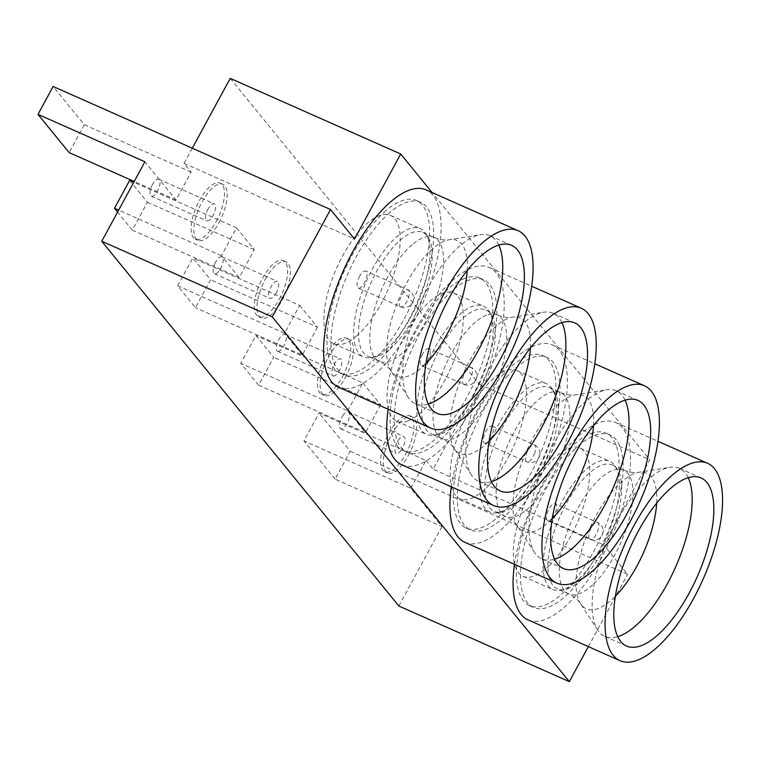 <?xml version="1.0" encoding="UTF-8"?>
<svg xmlns="http://www.w3.org/2000/svg" width="760" height="760" viewBox="0 0 760 760"><rect width="100%" height="100%" fill="white"/><g stroke="black" fill="none" stroke-linecap="round" stroke-linejoin="round"><path stroke-width="0.57" stroke-dasharray="3.8 2.85" d="M385.823 210.71A94.354 37.477 113.9 0 0 333.07 301.777A94.354 37.477 113.9 0 0 340.024 373.017A94.354 37.477 113.9 0 0 370.756 362.815A94.354 37.477 113.9 0 0 423.5 271.748A94.354 37.477 113.9 0 0 416.546 200.507A94.354 37.477 113.9 0 0 385.823 210.71M389.88 212.515A94.354 37.477 113.9 0 0 337.126 303.582A94.354 37.477 113.9 0 0 344.09 374.813A94.354 37.477 113.9 0 0 374.813 364.61A94.354 37.477 113.9 0 0 427.566 273.552A94.354 37.477 113.9 0 0 420.612 202.312A94.354 37.477 113.9 0 0 389.88 212.515M338.57 387.248A107.958 42.873 113.9 0 0 373.73 375.573A107.958 42.873 113.9 0 0 434.083 271.387A107.958 42.873 113.9 0 0 426.123 189.886M498.797 245.081A91.941 36.508 113.9 0 0 489.991 235.733A91.941 36.508 113.9 0 0 480.472 234.697A91.941 36.508 113.9 0 0 460.056 245.679A91.941 36.508 113.9 0 0 411.996 323.703A91.941 36.508 113.9 0 0 408.272 397.452A91.941 36.508 113.9 0 0 415.435 403.816A91.941 36.508 113.9 0 0 428.269 404.073M389.927 348.925A67.745 26.904 113.9 0 0 425.344 291.431A67.745 26.904 113.9 0 0 428.079 237.091A67.745 26.904 113.9 0 0 422.807 232.398A67.745 26.904 113.9 0 0 400.748 239.723A67.745 26.904 113.9 0 0 362.872 305.102A67.745 26.904 113.9 0 0 367.868 356.25A67.745 26.904 113.9 0 0 374.88 357.01A67.745 26.904 113.9 0 0 389.927 348.925M386.213 349.315A70.167 27.863 113.9 0 0 422.892 289.769A70.167 27.863 113.9 0 0 425.733 233.482A70.167 27.863 113.9 0 0 420.27 228.627A70.167 27.863 113.9 0 0 397.423 236.218A70.167 27.863 113.9 0 0 358.197 303.933A70.167 27.863 113.9 0 0 363.365 356.905A70.167 27.863 113.9 0 0 370.633 357.694A70.167 27.863 113.9 0 0 386.213 349.315M356.449 336.11A70.167 27.863 113.9 0 0 395.675 268.394A70.167 27.863 113.9 0 0 390.498 215.422A70.167 27.863 113.9 0 0 367.65 223.012A70.167 27.863 113.9 0 0 328.424 290.728A70.167 27.863 113.9 0 0 333.602 343.7A70.167 27.863 113.9 0 0 356.449 336.11M359.67 276.108A9.272 3.686 113.9 0 0 358.292 288.04A9.272 3.686 113.9 0 0 364.43 283.014A9.272 3.686 113.9 0 0 365.807 271.082A9.272 3.686 113.9 0 0 359.67 276.108M464.721 278.397A94.354 37.477 113.9 0 0 400.729 365.237A94.354 37.477 113.9 0 0 403.18 450.556A94.354 37.477 113.9 0 0 418.161 450.214A94.354 37.477 113.9 0 0 482.153 363.365A94.354 37.477 113.9 0 0 479.702 278.046A94.354 37.477 113.9 0 0 464.721 278.397M468.777 280.193A94.354 37.477 113.9 0 0 404.785 367.033A94.354 37.477 113.9 0 0 407.236 452.352A94.354 37.477 113.9 0 0 422.218 452.01A94.354 37.477 113.9 0 0 486.21 365.17A94.354 37.477 113.9 0 0 483.759 279.851A94.354 37.477 113.9 0 0 468.777 280.193M401.726 464.787A107.958 42.873 113.9 0 0 418.865 464.388A107.958 42.873 113.9 0 0 492.072 365.037A107.958 42.873 113.9 0 0 489.269 267.425A107.958 42.873 113.9 0 0 472.131 267.815A107.958 42.873 113.9 0 0 388.18 409.25M561.953 322.62A91.941 36.508 113.9 0 0 553.137 313.272A91.941 36.508 113.9 0 0 543.619 312.236A91.941 36.508 113.9 0 0 538.545 313.604A91.941 36.508 113.9 0 0 480.358 387.476A91.941 36.508 113.9 0 0 471.428 474.99A91.941 36.508 113.9 0 0 478.581 481.355A91.941 36.508 113.9 0 0 491.425 481.612M441.769 433.542A67.745 26.904 113.9 0 0 484.652 379.116A67.745 26.904 113.9 0 0 491.226 314.63A67.745 26.904 113.9 0 0 485.953 309.938A67.745 26.904 113.9 0 0 475.199 310.184A67.745 26.904 113.9 0 0 429.257 372.533A67.745 26.904 113.9 0 0 431.015 433.789A67.745 26.904 113.9 0 0 438.035 434.549A67.745 26.904 113.9 0 0 441.769 433.542M437.655 434.188A70.167 27.863 113.9 0 0 482.068 377.815A70.167 27.863 113.9 0 0 488.88 311.02A70.167 27.863 113.9 0 0 483.417 306.166A70.167 27.863 113.9 0 0 472.283 306.423A70.167 27.863 113.9 0 0 424.697 370.994A70.167 27.863 113.9 0 0 426.522 434.445A70.167 27.863 113.9 0 0 433.789 435.233A70.167 27.863 113.9 0 0 437.655 434.188M407.892 420.983A70.167 27.863 113.9 0 0 455.477 356.402A70.167 27.863 113.9 0 0 453.653 292.961A70.167 27.863 113.9 0 0 442.51 293.217A70.167 27.863 113.9 0 0 394.934 357.789A70.167 27.863 113.9 0 0 396.748 421.24A70.167 27.863 113.9 0 0 407.892 420.983M422.389 354.454A9.272 3.686 113.9 0 0 421.439 365.579A9.272 3.686 113.9 0 0 428.022 359.746A9.272 3.686 113.9 0 0 428.963 348.622A9.272 3.686 113.9 0 0 422.389 354.454M503.908 373.72A94.354 37.477 113.9 0 0 457.567 463.733A94.354 37.477 113.9 0 0 466.327 528.096A94.354 37.477 113.9 0 0 505.276 509.969A94.354 37.477 113.9 0 0 551.617 419.957A94.354 37.477 113.9 0 0 542.849 355.585A94.354 37.477 113.9 0 0 503.908 373.72M507.965 375.516A94.354 37.477 113.9 0 0 461.624 465.528A94.354 37.477 113.9 0 0 470.392 529.891A94.354 37.477 113.9 0 0 509.333 511.765A94.354 37.477 113.9 0 0 555.674 421.752A94.354 37.477 113.9 0 0 546.915 357.39A94.354 37.477 113.9 0 0 507.965 375.516M464.873 542.327A107.958 42.873 113.9 0 0 509.438 521.578A107.958 42.873 113.9 0 0 562.447 418.599A107.958 42.873 113.9 0 0 552.425 344.964A107.958 42.873 113.9 0 0 507.87 365.702A107.958 42.873 113.9 0 0 451.326 486.789M625.1 400.159A91.941 36.508 113.9 0 0 616.293 390.811A91.941 36.508 113.9 0 0 606.774 389.776A91.941 36.508 113.9 0 0 578.341 408.481A91.941 36.508 113.9 0 0 534.575 552.529A91.941 36.508 113.9 0 0 541.737 558.894A91.941 36.508 113.9 0 0 554.572 559.151M522.13 498.313A67.745 26.904 113.9 0 0 554.382 392.169A67.745 26.904 113.9 0 0 549.109 387.476A67.745 26.904 113.9 0 0 521.142 400.491A67.745 26.904 113.9 0 0 487.882 465.12A67.745 26.904 113.9 0 0 494.171 511.328A67.745 26.904 113.9 0 0 501.182 512.088A67.745 26.904 113.9 0 0 522.13 498.313M518.633 498.503A70.167 27.863 113.9 0 0 552.035 388.559A70.167 27.863 113.9 0 0 546.573 383.705A70.167 27.863 113.9 0 0 517.617 397.185A70.167 27.863 113.9 0 0 483.16 464.123A70.167 27.863 113.9 0 0 489.668 511.983A70.167 27.863 113.9 0 0 496.935 512.772A70.167 27.863 113.9 0 0 518.633 498.503M488.861 485.298A70.167 27.863 113.9 0 0 523.317 418.361A70.167 27.863 113.9 0 0 516.8 370.5A70.167 27.863 113.9 0 0 487.844 383.981A70.167 27.863 113.9 0 0 453.387 450.917A70.167 27.863 113.9 0 0 459.904 498.778A70.167 27.863 113.9 0 0 488.861 485.298M484.984 443.232A9.272 3.686 113.9 0 0 491.919 435.66A9.272 3.686 113.9 0 0 492.119 426.16A9.272 3.686 113.9 0 0 491.72 426.046A9.272 3.686 113.9 0 0 484.785 433.608A9.272 3.686 113.9 0 0 484.595 443.118A9.272 3.686 113.9 0 0 484.984 443.232M152.636 184.272A9.272 3.686 113.9 0 0 151.259 196.203A9.272 3.686 113.9 0 0 157.405 191.178A9.272 3.686 113.9 0 0 158.783 179.246A9.272 3.686 113.9 0 0 152.636 184.272M208.116 208.876A9.272 3.686 113.9 0 0 206.739 220.809A9.272 3.686 113.9 0 0 212.885 215.792A9.272 3.686 113.9 0 0 214.263 203.861A9.272 3.686 113.9 0 0 208.116 208.876M277.951 351.395A9.272 3.686 113.9 0 0 284.895 343.824A9.272 3.686 113.9 0 0 285.085 334.324A9.272 3.686 113.9 0 0 284.696 334.21A9.272 3.686 113.9 0 0 277.751 341.772A9.272 3.686 113.9 0 0 277.562 351.281A9.272 3.686 113.9 0 0 277.951 351.395M333.431 376A9.272 3.686 113.9 0 0 340.366 368.438A9.272 3.686 113.9 0 0 340.565 358.938A9.272 3.686 113.9 0 0 340.166 358.824A9.272 3.686 113.9 0 0 333.231 366.387A9.272 3.686 113.9 0 0 333.041 375.887A9.272 3.686 113.9 0 0 333.431 376M215.355 262.618A9.272 3.686 113.9 0 0 214.415 273.742A9.272 3.686 113.9 0 0 220.989 267.909A9.272 3.686 113.9 0 0 221.929 256.785A9.272 3.686 113.9 0 0 215.355 262.618M276.469 292.524A9.272 3.686 -66.1 0 1 269.885 298.348A9.272 3.686 -66.1 0 1 270.835 287.223A9.272 3.686 -66.1 0 1 277.409 281.399A9.272 3.686 -66.1 0 1 276.469 292.524M408.405 455.325A30.647 12.169 113.9 0 0 412.376 416.936A30.647 12.169 113.9 0 0 391.505 434.577A30.647 12.169 113.9 0 0 387.524 472.967A30.647 12.169 113.9 0 0 408.405 455.325M405.697 454.128A30.647 12.169 113.9 0 0 409.678 415.739A30.647 12.169 113.9 0 0 388.797 433.371A30.647 12.169 113.9 0 0 384.816 471.76A30.647 12.169 113.9 0 0 405.697 454.128M343.349 414.922A9.272 3.686 113.9 0 0 340.717 428.82A9.272 3.686 113.9 0 0 345.601 425.752A9.272 3.686 113.9 0 0 348.232 411.863A9.272 3.686 113.9 0 0 343.349 414.922M401.08 450.366A9.272 3.686 -66.1 0 1 396.197 453.425A9.272 3.686 -66.1 0 1 398.829 439.536A9.272 3.686 -66.1 0 1 403.712 436.468A9.272 3.686 -66.1 0 1 401.08 450.366M552.625 517.589A9.272 3.686 -66.1 0 1 547.741 520.657A9.272 3.686 -66.1 0 1 550.383 506.758A9.272 3.686 -66.1 0 1 555.265 503.7A9.272 3.686 -66.1 0 1 552.625 517.589M570.931 447.298A94.354 37.477 113.9 0 0 521.531 538.052A94.354 37.477 113.9 0 0 529.482 605.635A94.354 37.477 113.9 0 0 564.556 591.461A94.354 37.477 113.9 0 0 613.957 500.707A94.354 37.477 113.9 0 0 606.005 433.124A94.354 37.477 113.9 0 0 570.931 447.298M574.997 449.094A94.354 37.477 113.9 0 0 525.587 539.847A94.354 37.477 113.9 0 0 533.539 607.43A94.354 37.477 113.9 0 0 568.613 593.265A94.354 37.477 113.9 0 0 618.013 502.512A94.354 37.477 113.9 0 0 610.061 434.929A94.354 37.477 113.9 0 0 574.997 449.094M578.901 578.987A70.167 27.863 113.9 0 0 613.263 519.621A70.167 27.863 113.9 0 0 615.182 466.099A70.167 27.863 113.9 0 0 609.729 461.244A70.167 27.863 113.9 0 0 583.651 471.779A70.167 27.863 113.9 0 0 546.915 539.267A70.167 27.863 113.9 0 0 552.824 589.522A70.167 27.863 113.9 0 0 560.091 590.311A70.167 27.863 113.9 0 0 578.901 578.987M549.128 565.782A70.167 27.863 113.9 0 0 585.865 498.294A70.167 27.863 113.9 0 0 579.956 448.039A70.167 27.863 113.9 0 0 553.878 458.574A70.167 27.863 113.9 0 0 517.142 526.062A70.167 27.863 113.9 0 0 523.051 576.317A70.167 27.863 113.9 0 0 549.128 565.782M582.502 578.692A67.745 26.904 113.9 0 0 615.676 521.379A67.745 26.904 113.9 0 0 617.528 469.708A67.745 26.904 113.9 0 0 612.256 465.015A67.745 26.904 113.9 0 0 587.081 475.19A67.745 26.904 113.9 0 0 551.608 540.35A67.745 26.904 113.9 0 0 557.317 588.867A67.745 26.904 113.9 0 0 564.338 589.627A67.745 26.904 113.9 0 0 582.502 578.692M688.256 477.698A91.941 36.508 113.9 0 0 679.45 468.35A91.941 36.508 113.9 0 0 669.921 467.315A91.941 36.508 113.9 0 0 645.278 482.153A91.941 36.508 113.9 0 0 600.248 559.939A91.941 36.508 113.9 0 0 597.731 630.068A91.941 36.508 113.9 0 0 604.884 636.433A91.941 36.508 113.9 0 0 617.728 636.69M528.029 619.865A107.958 42.873 113.9 0 0 568.157 603.649A107.958 42.873 113.9 0 0 624.672 499.823A107.958 42.873 113.9 0 0 615.572 422.503A107.958 42.873 113.9 0 0 575.453 438.71A107.958 42.873 113.9 0 0 514.482 564.328M265.202 279.499A30.647 12.169 -66.1 0 1 286.073 261.858A30.647 12.169 -66.1 0 1 282.102 300.248A30.647 12.169 -66.1 0 1 261.221 317.889A30.647 12.169 -66.1 0 1 265.202 279.499M279.395 299.05A30.647 12.169 113.9 0 0 283.375 260.661A30.647 12.169 113.9 0 0 262.495 278.293A30.647 12.169 113.9 0 0 258.514 316.683A30.647 12.169 113.9 0 0 279.395 299.05M345.249 377.786A30.647 12.169 113.9 0 0 349.229 339.397A30.647 12.169 113.9 0 0 328.349 357.038A30.647 12.169 113.9 0 0 324.377 395.428A30.647 12.169 113.9 0 0 345.249 377.786M342.541 376.589A30.647 12.169 113.9 0 0 346.522 338.2A30.647 12.169 113.9 0 0 325.651 355.832A30.647 12.169 113.9 0 0 321.67 394.221A30.647 12.169 113.9 0 0 342.541 376.589M218.946 222.708A30.647 12.169 113.9 0 0 222.927 184.319A30.647 12.169 113.9 0 0 202.046 201.96A30.647 12.169 113.9 0 0 198.075 240.35A30.647 12.169 113.9 0 0 218.946 222.708M216.239 221.511A30.647 12.169 113.9 0 0 220.219 183.122A30.647 12.169 113.9 0 0 199.339 200.754A30.647 12.169 113.9 0 0 195.368 239.143A30.647 12.169 113.9 0 0 216.239 221.511M258.59 385.206L240.796 363.365L255.93 335.492L273.724 357.333L258.59 385.206L365.484 432.63L347.69 410.79L240.796 363.365M129.627 180.414L147.421 202.255L132.278 230.128L117.591 212.087M177.641 285.827L192.784 257.953L210.567 279.794L195.434 307.667L177.641 285.827L284.544 333.25L299.677 305.368L192.784 257.953M347.69 410.79L362.834 382.907L255.93 335.492M362.834 382.907L380.617 404.748L273.724 357.333M380.617 404.748L365.484 432.63M236.531 227.829L254.315 249.669L239.181 277.552L221.388 255.712L236.531 227.829L133.788 182.257M221.388 255.712L118.645 210.13M254.315 249.669L147.421 202.255M239.181 277.552L132.278 230.128M299.677 305.368L317.471 327.209L210.567 279.794M317.471 327.209L302.328 355.091L195.434 307.667M302.328 355.091L284.544 333.25M192.289 148.219L184.053 163.4L191.168 172.13L176.025 200.013L144.894 161.785M176.025 200.013L134.216 181.469M191.168 172.13L84.265 124.716L53.133 86.488M84.265 124.716L69.131 152.589M410.846 488.328L425.98 460.446L319.086 413.031L303.952 440.904L410.846 488.328L441.978 526.547L335.084 479.132L350.217 451.25L319.086 413.031M335.084 479.132L303.952 440.904M441.978 526.547L398.838 606.005M230.223 78.365L479.265 384.151L433.095 469.186L603.592 544.815L649.762 459.781L432.108 192.536M425.98 460.446L433.095 469.186M184.053 163.4L354.549 239.03M479.265 384.151L649.762 459.781M350.217 451.25L627.608 574.303L603.592 544.815M588.344 646.617L627.608 574.303M467.229 270.493A74.223 29.479 113.9 0 0 449.388 239.675A74.223 29.479 113.9 0 0 432.905 248.539A74.223 29.479 113.9 0 0 394.098 311.534A74.223 29.479 113.9 0 0 391.096 371.07A74.223 29.479 113.9 0 0 421.049 368.182A74.223 29.479 113.9 0 0 425.923 363.622M412.091 244.758A67.745 26.904 113.9 0 0 374.214 310.137A67.745 26.904 113.9 0 0 379.212 361.285A67.745 26.904 113.9 0 0 401.27 353.96A67.745 26.904 113.9 0 0 439.137 288.581A67.745 26.904 113.9 0 0 434.15 237.434A67.745 26.904 113.9 0 0 412.091 244.758M399.883 306.204A9.272 3.686 113.9 0 0 400.577 306.793A9.272 3.686 113.9 0 0 406.714 301.777A9.272 3.686 113.9 0 0 408.785 290.434A9.272 3.686 113.9 0 0 408.101 289.835A9.272 3.686 113.9 0 0 401.954 294.861A9.272 3.686 113.9 0 0 399.883 306.204M530.385 348.033A74.223 29.479 113.9 0 0 512.534 317.214A74.223 29.479 113.9 0 0 508.44 318.316A74.223 29.479 113.9 0 0 461.462 377.948A74.223 29.479 113.9 0 0 454.252 448.609A74.223 29.479 113.9 0 0 471.808 453.483A74.223 29.479 113.9 0 0 489.069 441.161M486.542 315.219A67.745 26.904 113.9 0 0 440.601 377.568A67.745 26.904 113.9 0 0 442.358 438.824A67.745 26.904 113.9 0 0 453.112 438.577A67.745 26.904 113.9 0 0 499.054 376.228A67.745 26.904 113.9 0 0 497.296 314.972A67.745 26.904 113.9 0 0 486.542 315.219M463.296 384.047A9.272 3.686 113.9 0 0 463.724 384.332A9.272 3.686 113.9 0 0 470.307 378.508A9.272 3.686 113.9 0 0 471.675 367.669A9.272 3.686 113.9 0 0 471.248 367.374A9.272 3.686 113.9 0 0 464.673 373.207A9.272 3.686 113.9 0 0 463.296 384.047M593.531 425.572A74.223 29.479 113.9 0 0 575.69 394.753A74.223 29.479 113.9 0 0 552.739 409.849A74.223 29.479 113.9 0 0 517.399 526.148A74.223 29.479 113.9 0 0 552.225 518.69M532.484 405.526A67.745 26.904 113.9 0 0 499.225 470.145A67.745 26.904 113.9 0 0 505.514 516.363A67.745 26.904 113.9 0 0 533.472 503.348A67.745 26.904 113.9 0 0 566.741 438.719A67.745 26.904 113.9 0 0 560.452 392.512A67.745 26.904 113.9 0 0 532.484 405.526M534.394 453.948A9.272 3.686 113.9 0 0 534.403 444.913A9.272 3.686 113.9 0 0 534.005 444.809A9.272 3.686 113.9 0 0 526.88 452.837A9.272 3.686 113.9 0 0 526.88 461.871A9.272 3.686 113.9 0 0 527.269 461.985A9.272 3.686 113.9 0 0 534.394 453.948M588.867 537.624A9.272 3.686 113.9 0 0 590.026 539.41A9.272 3.686 113.9 0 0 594.918 536.351A9.272 3.686 113.9 0 0 598.709 524.239A9.272 3.686 113.9 0 0 597.55 522.452A9.272 3.686 113.9 0 0 592.667 525.521A9.272 3.686 113.9 0 0 588.867 537.624M593.845 583.727A67.745 26.904 113.9 0 0 629.308 518.567A67.745 26.904 113.9 0 0 623.599 470.05A67.745 26.904 113.9 0 0 598.424 480.225A67.745 26.904 113.9 0 0 562.951 545.376A67.745 26.904 113.9 0 0 568.66 593.902A67.745 26.904 113.9 0 0 593.845 583.727M656.688 503.111A74.223 29.479 113.9 0 0 638.837 472.292A74.223 29.479 113.9 0 0 618.944 484.272A74.223 29.479 113.9 0 0 582.587 547.067A74.223 29.479 113.9 0 0 580.554 603.687A74.223 29.479 113.9 0 0 613.918 597.683A74.223 29.479 113.9 0 0 615.372 596.23M340.024 373.017L344.09 374.813M489.991 235.733L511.642 245.337M422.807 232.398L434.15 237.434C440.068 239.751 445.151 240.502 449.388 239.675L480.472 234.697M408.272 397.452L391.096 371.07C388.863 367.384 384.902 364.116 379.212 361.285L367.868 356.25M428.079 237.091L425.733 233.482M390.498 215.422L420.27 228.627M358.292 288.04L400.577 306.793A9.272 9.272 0 0 0 411.977 293.056A9.272 9.272 0 0 0 408.101 289.835L365.807 271.082M403.18 450.556L407.236 452.352M553.137 313.272L574.788 322.876M485.953 309.938L497.296 314.972C503.225 317.291 508.307 318.041 512.534 317.214L543.619 312.236M471.428 474.99L454.252 448.609C452.019 444.923 448.058 441.655 442.358 438.824L431.015 433.789M491.226 314.63L488.88 311.02M453.653 292.961L483.417 306.166M421.439 365.579L463.724 384.332A9.272 9.272 0 0 0 473.841 369.094A9.272 9.272 0 0 0 471.248 367.374L428.963 348.622M466.327 528.096L470.392 529.891M616.293 390.811L637.944 400.416M549.109 387.476L560.452 392.512C566.371 394.829 571.453 395.57 575.69 394.753L606.774 389.776M534.575 552.529L517.399 526.148C515.166 522.462 511.204 519.194 505.514 516.363L494.171 511.328M554.382 392.169L552.035 388.559M516.8 370.5L546.573 383.705M492.119 426.16L534.403 444.913A9.272 9.272 0 0 1 539.277 456.779A9.272 9.272 0 0 1 526.88 461.871L484.595 443.118M151.259 196.203L206.739 220.809M285.085 334.324L340.565 358.938M214.415 273.742L269.885 298.348M409.678 415.739L412.376 416.936M340.717 428.82L396.197 453.425M547.741 520.657L590.026 539.41A9.272 9.272 0 0 0 602.87 529.055A9.272 9.272 0 0 0 597.55 522.452L555.265 503.7M529.482 605.635L533.539 607.43M579.956 448.039L609.729 461.244M617.528 469.708L615.182 466.099M612.256 465.015L623.599 470.05C629.527 472.368 634.609 473.109 638.837 472.292L669.921 467.315M597.731 630.068L580.554 603.687C578.322 600.001 574.361 596.733 568.66 593.902L557.317 588.867M679.45 468.35L701.1 477.954M283.375 260.661L286.073 261.858M346.522 338.2L349.229 339.397M220.219 183.122L222.927 184.319M195.368 239.143L198.075 240.35M321.67 394.221L324.377 395.428M258.514 316.683L261.221 317.889M615.572 422.503L657.989 441.313M604.884 636.433L626.534 646.038M564.338 589.627L560.091 590.311M523.051 576.317L552.824 589.522M606.005 433.124L610.061 434.929M348.232 411.863L403.712 436.468M384.816 471.76L387.524 472.967M221.929 256.785L277.409 281.399M277.562 351.281L333.041 375.887M158.783 179.246L214.263 203.861M459.904 498.778L489.668 511.983M501.182 512.088L496.935 512.772M541.737 558.894L563.388 568.499M552.425 344.964L594.833 363.774M542.849 355.585L546.915 357.39M396.748 421.24L426.522 434.445M438.035 434.549L433.789 435.233M478.581 481.355L500.232 490.96M489.269 267.425L531.686 286.235M479.702 278.046L483.759 279.851M333.602 343.7L363.365 356.905M374.88 357.01L370.633 357.694M415.435 403.816L437.085 413.421M416.546 200.507L420.612 202.312"/><path stroke-width="1.14" d="M518.139 230.698L426.123 189.886A107.958 42.873 113.9 0 0 390.972 201.552A107.958 42.873 113.9 0 0 330.619 305.738A107.958 42.873 113.9 0 0 338.57 387.248L430.587 428.06A107.958 42.873 113.9 0 0 465.737 416.385A107.958 42.873 113.9 0 0 526.091 312.198A107.958 42.873 113.9 0 0 518.139 230.698A107.958 42.873 113.9 0 0 482.98 242.373A107.958 42.873 113.9 0 0 422.626 346.56A107.958 42.873 113.9 0 0 430.587 428.06M467.02 403.484A91.941 36.508 113.9 0 0 518.415 314.754A91.941 36.508 113.9 0 0 511.642 245.337A91.941 36.508 113.9 0 0 481.707 255.284A91.941 36.508 113.9 0 0 430.302 344.005A91.941 36.508 113.9 0 0 437.085 413.421A91.941 36.508 113.9 0 0 467.02 403.484M428.269 404.073A91.941 36.508 113.9 0 0 445.369 393.88A91.941 36.508 113.9 0 0 492.271 319.172A91.941 36.508 113.9 0 0 498.797 245.081M388.18 409.25A107.958 42.873 113.9 0 0 401.726 464.787L493.743 505.6A107.958 42.873 113.9 0 0 510.881 505.21A107.958 42.873 113.9 0 0 584.089 405.849A107.958 42.873 113.9 0 0 581.286 308.237A107.958 42.873 113.9 0 0 564.148 308.636A107.958 42.873 113.9 0 0 490.941 407.987A107.958 42.873 113.9 0 0 493.743 505.6M514.824 490.627A91.941 36.508 113.9 0 0 577.182 406.011A91.941 36.508 113.9 0 0 574.788 322.876A91.941 36.508 113.9 0 0 560.196 323.209A91.941 36.508 113.9 0 0 497.847 407.825A91.941 36.508 113.9 0 0 500.232 490.96A91.941 36.508 113.9 0 0 514.824 490.627M491.425 481.612A91.941 36.508 113.9 0 0 493.183 481.023A91.941 36.508 113.9 0 0 549.974 410.447A91.941 36.508 113.9 0 0 561.953 322.62M451.326 486.789A107.958 42.873 113.9 0 0 464.873 542.327L556.89 583.139A107.958 42.873 113.9 0 0 601.445 562.4A107.958 42.873 113.9 0 0 654.464 459.42A107.958 42.873 113.9 0 0 644.442 385.776A107.958 42.873 113.9 0 0 599.878 406.514A107.958 42.873 113.9 0 0 546.867 509.504A107.958 42.873 113.9 0 0 556.89 583.139M601.331 550.839A91.941 36.508 113.9 0 0 646.484 463.134A91.941 36.508 113.9 0 0 637.944 400.416A91.941 36.508 113.9 0 0 599.991 418.076A91.941 36.508 113.9 0 0 554.847 505.78A91.941 36.508 113.9 0 0 563.388 568.499A91.941 36.508 113.9 0 0 601.331 550.839M554.572 559.151A91.941 36.508 113.9 0 0 579.681 541.234A91.941 36.508 113.9 0 0 625.1 400.159M617.728 636.69A91.941 36.508 113.9 0 0 639.056 622.63A91.941 36.508 113.9 0 0 688.256 477.698M660.706 632.234A91.941 36.508 113.9 0 0 708.842 543.808A91.941 36.508 113.9 0 0 701.1 477.954A91.941 36.508 113.9 0 0 666.928 491.758A91.941 36.508 113.9 0 0 618.792 580.184A91.941 36.508 113.9 0 0 626.534 646.038A91.941 36.508 113.9 0 0 660.706 632.234M514.482 564.328A107.958 42.873 113.9 0 0 528.029 619.865L620.046 660.678A107.958 42.873 113.9 0 0 660.164 644.47A107.958 42.873 113.9 0 0 716.689 540.635A107.958 42.873 113.9 0 0 707.588 463.315A107.958 42.873 113.9 0 0 667.47 479.531A107.958 42.873 113.9 0 0 610.945 583.357A107.958 42.873 113.9 0 0 620.046 660.678M117.591 212.087L114.494 208.287L129.627 180.414L133.788 182.257M118.645 210.13L114.494 208.287M101.754 241.243L272.251 316.873L569.335 681.635L398.838 606.005L101.754 241.243L144.894 161.785L38 114.37L69.131 152.589L134.216 181.469M192.289 148.219L230.223 78.365L400.719 153.995L354.549 239.03L330.534 209.541L53.133 86.488L38 114.37M330.534 209.541L272.251 316.873M432.108 192.536L400.719 153.995M569.335 681.635L588.344 646.617M425.923 363.622A74.223 29.479 113.9 0 0 467.229 270.493M489.069 441.161A74.223 29.479 113.9 0 0 530.385 348.033M552.225 518.69A74.223 29.479 113.9 0 0 553.822 517.028A74.223 29.479 113.9 0 0 593.531 425.572M615.372 596.23A74.223 29.479 113.9 0 0 656.688 503.111M657.989 441.313L707.588 463.315M594.833 363.774L644.442 385.776M531.686 286.235L581.286 308.237"/></g></svg>
